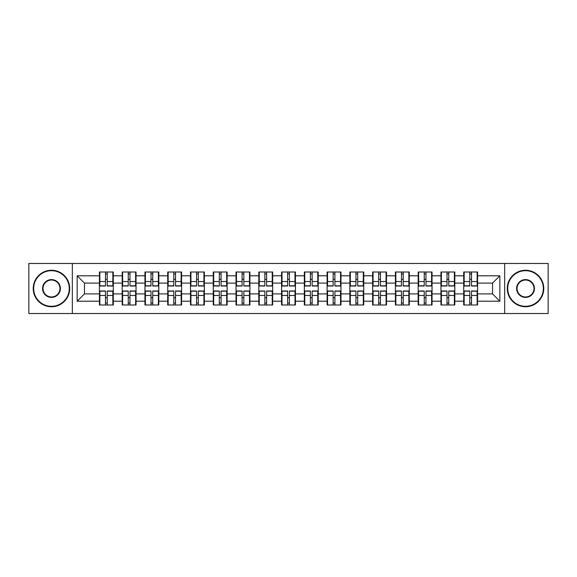 <?xml version="1.0" encoding="UTF-8"?>
<svg xmlns="http://www.w3.org/2000/svg" width="577" height="577" viewBox="0 0 577 577"><rect width="100%" height="100%" fill="white"/><g stroke="black" fill="none" stroke-linecap="round" stroke-linejoin="round"><path stroke-width="0.87" d="M504.659 313.527L548.15 313.527L548.15 263.473L504.659 263.473L504.659 313.527L72.341 313.527L72.341 263.473L28.85 263.473L28.85 313.527L72.341 313.527M477.583 297.768L477.143 297.768M464.153 297.768L463.713 297.768M463.713 279.232L464.153 279.232M477.143 279.232L477.583 279.232M477.583 277.335L477.143 277.335M464.153 277.335L463.713 277.335M463.713 299.665L464.153 299.665M477.143 299.665L477.583 299.665M454.813 297.768L454.373 297.768M441.383 297.768L440.951 297.768M440.951 279.232L441.383 279.232M454.373 279.232L454.813 279.232M454.813 277.335L454.373 277.335M441.383 277.335L440.951 277.335M440.951 299.665L441.383 299.665M454.373 299.665L454.813 299.665M432.043 297.768L431.603 297.768M418.613 297.768L418.181 297.768M418.181 279.232L418.613 279.232M431.603 279.232L432.043 279.232M432.043 277.335L431.603 277.335M418.613 277.335L418.181 277.335M418.181 299.665L418.613 299.665M431.603 299.665L432.043 299.665M409.273 297.768L408.841 297.768M395.851 297.768L395.411 297.768M395.411 279.232L395.851 279.232M408.841 279.232L409.273 279.232M409.273 277.335L408.841 277.335M395.851 277.335L395.411 277.335M395.411 299.665L395.851 299.665M408.841 299.665L409.273 299.665M386.511 297.768L386.071 297.768M373.081 297.768L372.641 297.768M372.641 279.232L373.081 279.232M386.071 279.232L386.511 279.232M386.511 277.335L386.071 277.335M373.081 277.335L372.641 277.335M372.641 299.665L373.081 299.665M386.071 299.665L386.511 299.665M363.741 297.768L363.301 297.768M350.311 297.768L349.871 297.768M349.871 279.232L350.311 279.232M363.301 279.232L363.741 279.232M363.741 277.335L363.301 277.335M350.311 277.335L349.871 277.335M349.871 299.665L350.311 299.665M363.301 299.665L363.741 299.665M340.971 297.768L340.531 297.768M327.541 297.768L327.101 297.768M327.101 279.232L327.541 279.232M340.531 279.232L340.971 279.232M340.971 277.335L340.531 277.335M327.541 277.335L327.101 277.335M327.101 299.665L327.541 299.665M340.531 299.665L340.971 299.665M318.201 297.768L317.761 297.768M304.771 297.768L304.339 297.768M304.339 279.232L304.771 279.232M317.761 279.232L318.201 279.232M318.201 277.335L317.761 277.335M304.771 277.335L304.339 277.335M304.339 299.665L304.771 299.665M317.761 299.665L318.201 299.665M295.431 297.768L294.998 297.768M282.002 297.768L281.569 297.768M281.569 279.232L282.002 279.232M294.998 279.232L295.431 279.232M295.431 277.335L294.998 277.335M282.002 277.335L281.569 277.335M281.569 299.665L282.002 299.665M294.998 299.665L295.431 299.665M272.661 297.768L272.229 297.768M259.239 297.768L258.799 297.768M258.799 279.232L259.239 279.232M272.229 279.232L272.661 279.232M272.661 277.335L272.229 277.335M259.239 277.335L258.799 277.335M258.799 299.665L259.239 299.665M272.229 299.665L272.661 299.665M249.899 297.768L249.459 297.768M236.469 297.768L236.029 297.768M236.029 279.232L236.469 279.232M249.459 279.232L249.899 279.232M249.899 277.335L249.459 277.335M236.469 277.335L236.029 277.335M236.029 299.665L236.469 299.665M249.459 299.665L249.899 299.665M227.129 297.768L226.689 297.768M213.699 297.768L213.259 297.768M213.259 279.232L213.699 279.232M226.689 279.232L227.129 279.232M227.129 277.335L226.689 277.335M213.699 277.335L213.259 277.335M213.259 299.665L213.699 299.665M226.689 299.665L227.129 299.665M204.359 297.768L203.919 297.768M190.929 297.768L190.489 297.768M190.489 279.232L190.929 279.232M203.919 279.232L204.359 279.232M204.359 277.335L203.919 277.335M190.929 277.335L190.489 277.335M190.489 299.665L190.929 299.665M203.919 299.665L204.359 299.665M181.589 297.768L181.149 297.768M168.159 297.768L167.727 297.768M167.727 279.232L168.159 279.232M181.149 279.232L181.589 279.232M181.589 277.335L181.149 277.335M168.159 277.335L167.727 277.335M167.727 299.665L168.159 299.665M181.149 299.665L181.589 299.665M158.819 297.768L158.386 297.768M145.397 297.768L144.957 297.768M144.957 279.232L145.397 279.232M158.386 279.232L158.819 279.232M158.819 277.335L158.386 277.335M145.397 277.335L144.957 277.335M144.957 299.665L145.397 299.665M158.386 299.665L158.819 299.665M136.049 297.768L135.617 297.768M122.627 297.768L122.187 297.768M122.187 279.232L122.627 279.232M135.617 279.232L136.049 279.232M136.049 277.335L135.617 277.335M122.627 277.335L122.187 277.335M122.187 299.665L122.627 299.665M135.617 299.665L136.049 299.665M504.659 263.473L72.341 263.473M492.542 293.902L492.542 283.098L477.583 283.098L477.583 293.902L492.542 293.902L499.841 301.201L499.841 275.799L477.583 275.799L477.583 272.005L463.713 272.005L463.713 283.098L454.813 283.098L454.813 293.902L463.713 293.902L463.713 283.098M499.841 301.201L477.583 301.201L477.583 304.995L463.713 304.995L463.713 301.201L454.813 301.201L454.813 304.995L440.951 304.995L440.951 301.201L432.043 301.201L432.043 304.995L418.181 304.995L418.181 301.201L409.273 301.201L409.273 304.995L395.411 304.995L395.411 301.201L386.511 301.201L386.511 304.995L372.641 304.995L372.641 301.201L363.741 301.201L363.741 304.995L349.871 304.995L349.871 301.201L340.971 301.201L340.971 304.995L327.101 304.995L327.101 301.201L318.201 301.201L318.201 304.995L304.339 304.995L304.339 301.201L295.431 301.201L295.431 304.995L281.569 304.995L281.569 301.201L272.661 301.201L272.661 304.995L258.799 304.995L258.799 301.201L249.899 301.201L249.899 304.995L236.029 304.995L236.029 301.201L227.129 301.201L227.129 304.995L213.259 304.995L213.259 301.201L204.359 301.201L204.359 304.995L190.489 304.995L190.489 301.201L181.589 301.201L181.589 304.995L167.727 304.995L167.727 301.201L158.819 301.201L158.819 304.995L144.957 304.995L144.957 301.201L136.049 301.201L136.049 304.995L122.187 304.995L122.187 301.201L113.287 301.201L113.287 304.995L99.417 304.995L99.417 301.201L77.159 301.201L77.159 275.799L99.417 275.799L99.417 283.098L84.458 283.098L84.458 293.902L99.417 293.902L99.417 283.098M463.713 275.799L454.813 275.799L454.813 272.005L440.951 272.005L440.951 275.799L432.043 275.799L432.043 272.005L418.181 272.005L418.181 275.799L409.273 275.799L409.273 272.005L395.411 272.005L395.411 275.799L386.511 275.799L386.511 272.005L372.641 272.005L372.641 275.799L363.741 275.799L363.741 272.005L349.871 272.005L349.871 275.799L340.971 275.799L340.971 272.005L327.101 272.005L327.101 275.799L318.201 275.799L318.201 272.005L304.339 272.005L304.339 275.799L295.431 275.799L295.431 272.005L281.569 272.005L281.569 275.799L272.661 275.799L272.661 272.005L258.799 272.005L258.799 275.799L249.899 275.799L249.899 272.005L236.029 272.005L236.029 275.799L227.129 275.799L227.129 272.005L213.259 272.005L213.259 275.799L204.359 275.799L204.359 272.005L190.489 272.005L190.489 275.799L181.589 275.799L181.589 272.005L167.727 272.005L167.727 275.799L158.819 275.799L158.819 272.005L144.957 272.005L144.957 275.799L136.049 275.799L136.049 272.005L122.187 272.005L122.187 275.799L113.287 275.799L113.287 272.005L99.417 272.005L99.417 275.799M463.713 293.902L463.713 301.201M454.813 293.902L454.813 301.201M454.813 275.799L454.813 283.098M432.043 293.902L440.951 293.902L440.951 283.098L432.043 283.098L432.043 301.201M440.951 293.902L440.951 301.201M440.951 275.799L440.951 283.098M432.043 275.799L432.043 283.098M409.273 293.902L418.181 293.902L418.181 283.098L409.273 283.098L409.273 301.201M418.181 293.902L418.181 301.201M418.181 275.799L418.181 283.098M409.273 275.799L409.273 283.098M386.511 293.902L395.411 293.902L395.411 283.098L386.511 283.098L386.511 301.201M395.411 293.902L395.411 301.201M395.411 275.799L395.411 283.098M386.511 275.799L386.511 283.098M363.741 293.902L372.641 293.902L372.641 283.098L363.741 283.098L363.741 301.201M372.641 293.902L372.641 301.201M372.641 275.799L372.641 283.098M363.741 275.799L363.741 283.098M340.971 293.902L349.871 293.902L349.871 283.098L340.971 283.098L340.971 301.201M349.871 293.902L349.871 301.201M349.871 275.799L349.871 283.098M340.971 275.799L340.971 283.098M318.201 293.902L327.101 293.902L327.101 283.098L318.201 283.098L318.201 301.201M327.101 293.902L327.101 301.201M327.101 275.799L327.101 283.098M318.201 275.799L318.201 283.098M295.431 293.902L304.339 293.902L304.339 283.098L295.431 283.098L295.431 301.201M304.339 293.902L304.339 301.201M304.339 275.799L304.339 283.098M295.431 275.799L295.431 283.098M272.661 293.902L281.569 293.902L281.569 283.098L272.661 283.098L272.661 301.201M281.569 293.902L281.569 301.201M281.569 275.799L281.569 283.098M272.661 275.799L272.661 283.098M249.899 293.902L258.799 293.902L258.799 283.098L249.899 283.098L249.899 301.201M258.799 293.902L258.799 301.201M258.799 275.799L258.799 283.098M249.899 275.799L249.899 283.098M227.129 293.902L236.029 293.902L236.029 283.098L227.129 283.098L227.129 301.201M236.029 293.902L236.029 301.201M236.029 275.799L236.029 283.098M227.129 275.799L227.129 283.098M204.359 293.902L213.259 293.902L213.259 283.098L204.359 283.098L204.359 301.201M213.259 293.902L213.259 301.201M213.259 275.799L213.259 283.098M204.359 275.799L204.359 283.098M181.589 293.902L190.489 293.902L190.489 283.098L181.589 283.098L181.589 301.201M190.489 293.902L190.489 301.201M190.489 275.799L190.489 283.098M181.589 275.799L181.589 283.098M158.819 293.902L167.727 293.902L167.727 283.098L158.819 283.098L158.819 301.201M167.727 293.902L167.727 301.201M167.727 275.799L167.727 283.098M158.819 275.799L158.819 283.098M136.049 293.902L144.957 293.902L144.957 283.098L136.049 283.098L136.049 301.201M144.957 293.902L144.957 301.201M144.957 275.799L144.957 283.098M136.049 275.799L136.049 283.098M113.287 293.902L122.187 293.902L122.187 283.098L113.287 283.098L113.287 301.201M122.187 293.902L122.187 301.201M122.187 275.799L122.187 283.098M113.287 275.799L113.287 283.098M113.287 297.768L112.847 297.768M99.857 297.768L99.417 297.768M99.417 279.232L99.857 279.232M112.847 279.232L113.287 279.232M113.287 277.335L112.847 277.335M99.857 277.335L99.417 277.335M99.417 299.665L99.857 299.665M112.847 299.665L113.287 299.665M99.417 293.902L99.417 301.201M84.458 293.902L77.159 301.201M77.159 275.799L84.458 283.098M477.583 293.902L477.583 301.201M477.583 275.799L477.583 283.098M499.841 275.799L492.542 283.098M112.847 272.005L112.847 286.019L107.228 286.019L107.228 272.005M105.476 272.005L105.476 286.019L99.857 286.019L99.857 272.005M105.476 273.902L107.228 273.902M107.228 279.304L105.476 279.304M99.857 304.995L99.857 290.981L105.476 290.981L105.476 304.995M107.228 304.995L107.228 290.981L112.847 290.981L112.847 304.995M107.228 303.098L105.476 303.098M105.476 297.696L107.228 297.696M51.476 306.308A17.808 17.808 0 0 0 69.276 288.5A17.808 17.808 0 0 0 51.476 270.692A17.808 17.808 0 0 0 33.668 288.5A17.808 17.808 0 0 0 51.476 306.308M51.476 270.252A18.248 18.248 0 0 1 69.716 288.5A18.248 18.248 0 0 1 51.476 306.748A18.248 18.248 0 0 1 33.228 288.5A18.248 18.248 0 0 1 51.476 270.252M51.476 297.4A8.9 8.9 0 0 1 42.568 288.5A8.9 8.9 0 0 1 51.476 279.6A8.9 8.9 0 0 1 60.376 288.5A8.9 8.9 0 0 1 51.476 297.4M51.476 280.033A8.467 8.467 0 0 0 43.008 288.5A8.467 8.467 0 0 0 51.476 296.967A8.467 8.467 0 0 0 59.936 288.5A8.467 8.467 0 0 0 51.476 280.033M525.524 306.308A17.808 17.808 0 0 0 543.332 288.5A17.808 17.808 0 0 0 525.524 270.692A17.808 17.808 0 0 0 507.724 288.5A17.808 17.808 0 0 0 525.524 306.308M525.524 270.252A18.248 18.248 0 0 1 543.772 288.5A18.248 18.248 0 0 1 525.524 306.748A18.248 18.248 0 0 1 507.284 288.5A18.248 18.248 0 0 1 525.524 270.252M525.524 297.4A8.9 8.9 0 0 1 516.624 288.5A8.9 8.9 0 0 1 525.524 279.6A8.9 8.9 0 0 1 534.432 288.5A8.9 8.9 0 0 1 525.524 297.4M525.524 280.033A8.467 8.467 0 0 0 517.064 288.5A8.467 8.467 0 0 0 525.524 296.967A8.467 8.467 0 0 0 533.992 288.5A8.467 8.467 0 0 0 525.524 280.033M135.617 272.005L135.617 286.019L129.998 286.019L129.998 272.005M128.245 272.005L128.245 286.019L122.627 286.019L122.627 272.005M128.245 273.902L129.998 273.902M129.998 279.304L128.245 279.304M158.386 272.005L158.386 286.019L152.761 286.019L152.761 272.005M151.015 272.005L151.015 286.019L145.397 286.019L145.397 272.005M151.015 273.902L152.761 273.902M152.761 279.304L151.015 279.304M181.149 272.005L181.149 286.019L175.531 286.019L175.531 272.005M173.778 272.005L173.778 286.019L168.159 286.019L168.159 272.005M173.778 273.902L175.531 273.902M175.531 279.304L173.778 279.304M203.919 272.005L203.919 286.019L198.3 286.019L198.3 272.005M196.548 272.005L196.548 286.019L190.929 286.019L190.929 272.005M196.548 273.902L198.3 273.902M198.3 279.304L196.548 279.304M226.689 272.005L226.689 286.019L221.07 286.019L221.07 272.005M219.318 272.005L219.318 286.019L213.699 286.019L213.699 272.005M219.318 273.902L221.07 273.902M221.07 279.304L219.318 279.304M122.627 304.995L122.627 290.981L128.245 290.981L128.245 304.995M129.998 304.995L129.998 290.981L135.617 290.981L135.617 304.995M129.998 303.098L128.245 303.098M128.245 297.696L129.998 297.696M145.397 304.995L145.397 290.981L151.015 290.981L151.015 304.995M152.761 304.995L152.761 290.981L158.386 290.981L158.386 304.995M152.761 303.098L151.015 303.098M151.015 297.696L152.761 297.696M168.159 304.995L168.159 290.981L173.778 290.981L173.778 304.995M175.531 304.995L175.531 290.981L181.149 290.981L181.149 304.995M175.531 303.098L173.778 303.098M173.778 297.696L175.531 297.696M190.929 304.995L190.929 290.981L196.548 290.981L196.548 304.995M198.3 304.995L198.3 290.981L203.919 290.981L203.919 304.995M198.3 303.098L196.548 303.098M196.548 297.696L198.3 297.696M213.699 304.995L213.699 290.981L219.318 290.981L219.318 304.995M221.07 304.995L221.07 290.981L226.689 290.981L226.689 304.995M221.07 303.098L219.318 303.098M219.318 297.696L221.07 297.696M249.459 272.005L249.459 286.019L243.84 286.019L243.84 272.005M242.088 272.005L242.088 286.019L236.469 286.019L236.469 272.005M242.088 273.902L243.84 273.902M243.84 279.304L242.088 279.304M236.469 304.995L236.469 290.981L242.088 290.981L242.088 304.995M243.84 304.995L243.84 290.981L249.459 290.981L249.459 304.995M243.84 303.098L242.088 303.098M242.088 297.696L243.84 297.696M272.229 272.005L272.229 286.019L266.61 286.019L266.61 272.005M264.857 272.005L264.857 286.019L259.239 286.019L259.239 272.005M264.857 273.902L266.61 273.902M266.61 279.304L264.857 279.304M259.239 304.995L259.239 290.981L264.857 290.981L264.857 304.995M266.61 304.995L266.61 290.981L272.229 290.981L272.229 304.995M266.61 303.098L264.857 303.098M264.857 297.696L266.61 297.696M294.998 272.005L294.998 286.019L289.373 286.019L289.373 272.005M287.627 272.005L287.627 286.019L282.002 286.019L282.002 272.005M287.627 273.902L289.373 273.902M289.373 279.304L287.627 279.304M282.002 304.995L282.002 290.981L287.627 290.981L287.627 304.995M289.373 304.995L289.373 290.981L294.998 290.981L294.998 304.995M289.373 303.098L287.627 303.098M287.627 297.696L289.373 297.696M317.761 272.005L317.761 286.019L312.143 286.019L312.143 272.005M310.39 272.005L310.39 286.019L304.771 286.019L304.771 272.005M310.39 273.902L312.143 273.902M312.143 279.304L310.39 279.304M304.771 304.995L304.771 290.981L310.39 290.981L310.39 304.995M312.143 304.995L312.143 290.981L317.761 290.981L317.761 304.995M312.143 303.098L310.39 303.098M310.39 297.696L312.143 297.696M340.531 272.005L340.531 286.019L334.912 286.019L334.912 272.005M333.16 272.005L333.16 286.019L327.541 286.019L327.541 272.005M333.16 273.902L334.912 273.902M334.912 279.304L333.16 279.304M327.541 304.995L327.541 290.981L333.16 290.981L333.16 304.995M334.912 304.995L334.912 290.981L340.531 290.981L340.531 304.995M334.912 303.098L333.16 303.098M333.16 297.696L334.912 297.696M363.301 272.005L363.301 286.019L357.682 286.019L357.682 272.005M355.93 272.005L355.93 286.019L350.311 286.019L350.311 272.005M355.93 273.902L357.682 273.902M357.682 279.304L355.93 279.304M350.311 304.995L350.311 290.981L355.93 290.981L355.93 304.995M357.682 304.995L357.682 290.981L363.301 290.981L363.301 304.995M357.682 303.098L355.93 303.098M355.93 297.696L357.682 297.696M386.071 272.005L386.071 286.019L380.452 286.019L380.452 272.005M378.7 272.005L378.7 286.019L373.081 286.019L373.081 272.005M378.7 273.902L380.452 273.902M380.452 279.304L378.7 279.304M373.081 304.995L373.081 290.981L378.7 290.981L378.7 304.995M380.452 304.995L380.452 290.981L386.071 290.981L386.071 304.995M380.452 303.098L378.7 303.098M378.7 297.696L380.452 297.696M408.841 272.005L408.841 286.019L403.222 286.019L403.222 272.005M401.469 272.005L401.469 286.019L395.851 286.019L395.851 272.005M401.469 273.902L403.222 273.902M403.222 279.304L401.469 279.304M395.851 304.995L395.851 290.981L401.469 290.981L401.469 304.995M403.222 304.995L403.222 290.981L408.841 290.981L408.841 304.995M403.222 303.098L401.469 303.098M401.469 297.696L403.222 297.696M431.603 272.005L431.603 286.019L425.985 286.019L425.985 272.005M424.239 272.005L424.239 286.019L418.613 286.019L418.613 272.005M424.239 273.902L425.985 273.902M425.985 279.304L424.239 279.304M418.613 304.995L418.613 290.981L424.239 290.981L424.239 304.995M425.985 304.995L425.985 290.981L431.603 290.981L431.603 304.995M425.985 303.098L424.239 303.098M424.239 297.696L425.985 297.696M454.373 272.005L454.373 286.019L448.755 286.019L448.755 272.005M447.002 272.005L447.002 286.019L441.383 286.019L441.383 272.005M447.002 273.902L448.755 273.902M448.755 279.304L447.002 279.304M441.383 304.995L441.383 290.981L447.002 290.981L447.002 304.995M448.755 304.995L448.755 290.981L454.373 290.981L454.373 304.995M448.755 303.098L447.002 303.098M447.002 297.696L448.755 297.696M477.143 272.005L477.143 286.019L471.524 286.019L471.524 272.005M469.772 272.005L469.772 286.019L464.153 286.019L464.153 272.005M469.772 273.902L471.524 273.902M471.524 279.304L469.772 279.304M464.153 304.995L464.153 290.981L469.772 290.981L469.772 304.995M471.524 304.995L471.524 290.981L477.143 290.981L477.143 304.995M471.524 303.098L469.772 303.098M469.772 297.696L471.524 297.696M105.476 281.518L99.857 281.518M105.476 285.831L99.857 285.831M112.847 281.518L107.228 281.518M112.847 285.831L107.228 285.831M107.228 295.482L112.847 295.482M107.228 291.169L112.847 291.169M99.857 295.482L105.476 295.482M99.857 291.169L105.476 291.169M128.245 281.518L122.627 281.518M128.245 285.831L122.627 285.831M135.617 281.518L129.998 281.518M135.617 285.831L129.998 285.831M151.015 281.518L145.397 281.518M151.015 285.831L145.397 285.831M158.386 281.518L152.761 281.518M158.386 285.831L152.761 285.831M173.778 281.518L168.159 281.518M173.778 285.831L168.159 285.831M181.149 281.518L175.531 281.518M181.149 285.831L175.531 285.831M196.548 281.518L190.929 281.518M196.548 285.831L190.929 285.831M203.919 281.518L198.3 281.518M203.919 285.831L198.3 285.831M219.318 281.518L213.699 281.518M219.318 285.831L213.699 285.831M226.689 281.518L221.07 281.518M226.689 285.831L221.07 285.831M129.998 295.482L135.617 295.482M129.998 291.169L135.617 291.169M122.627 295.482L128.245 295.482M122.627 291.169L128.245 291.169M152.761 295.482L158.386 295.482M152.761 291.169L158.386 291.169M145.397 295.482L151.015 295.482M145.397 291.169L151.015 291.169M175.531 295.482L181.149 295.482M175.531 291.169L181.149 291.169M168.159 295.482L173.778 295.482M168.159 291.169L173.778 291.169M198.3 295.482L203.919 295.482M198.3 291.169L203.919 291.169M190.929 295.482L196.548 295.482M190.929 291.169L196.548 291.169M221.07 295.482L226.689 295.482M221.07 291.169L226.689 291.169M213.699 295.482L219.318 295.482M213.699 291.169L219.318 291.169M242.088 281.518L236.469 281.518M242.088 285.831L236.469 285.831M249.459 281.518L243.84 281.518M249.459 285.831L243.84 285.831M243.84 295.482L249.459 295.482M243.84 291.169L249.459 291.169M236.469 295.482L242.088 295.482M236.469 291.169L242.088 291.169M264.857 281.518L259.239 281.518M264.857 285.831L259.239 285.831M272.229 281.518L266.61 281.518M272.229 285.831L266.61 285.831M266.61 295.482L272.229 295.482M266.61 291.169L272.229 291.169M259.239 295.482L264.857 295.482M259.239 291.169L264.857 291.169M287.627 281.518L282.002 281.518M287.627 285.831L282.002 285.831M294.998 281.518L289.373 281.518M294.998 285.831L289.373 285.831M289.373 295.482L294.998 295.482M289.373 291.169L294.998 291.169M282.002 295.482L287.627 295.482M282.002 291.169L287.627 291.169M310.39 281.518L304.771 281.518M310.39 285.831L304.771 285.831M317.761 281.518L312.143 281.518M317.761 285.831L312.143 285.831M312.143 295.482L317.761 295.482M312.143 291.169L317.761 291.169M304.771 295.482L310.39 295.482M304.771 291.169L310.39 291.169M333.16 281.518L327.541 281.518M333.16 285.831L327.541 285.831M340.531 281.518L334.912 281.518M340.531 285.831L334.912 285.831M334.912 295.482L340.531 295.482M334.912 291.169L340.531 291.169M327.541 295.482L333.16 295.482M327.541 291.169L333.16 291.169M355.93 281.518L350.311 281.518M355.93 285.831L350.311 285.831M363.301 281.518L357.682 281.518M363.301 285.831L357.682 285.831M357.682 295.482L363.301 295.482M357.682 291.169L363.301 291.169M350.311 295.482L355.93 295.482M350.311 291.169L355.93 291.169M378.7 281.518L373.081 281.518M378.7 285.831L373.081 285.831M386.071 281.518L380.452 281.518M386.071 285.831L380.452 285.831M380.452 295.482L386.071 295.482M380.452 291.169L386.071 291.169M373.081 295.482L378.7 295.482M373.081 291.169L378.7 291.169M401.469 281.518L395.851 281.518M401.469 285.831L395.851 285.831M408.841 281.518L403.222 281.518M408.841 285.831L403.222 285.831M403.222 295.482L408.841 295.482M403.222 291.169L408.841 291.169M395.851 295.482L401.469 295.482M395.851 291.169L401.469 291.169M424.239 281.518L418.613 281.518M424.239 285.831L418.613 285.831M431.603 281.518L425.985 281.518M431.603 285.831L425.985 285.831M425.985 295.482L431.603 295.482M425.985 291.169L431.603 291.169M418.613 295.482L424.239 295.482M418.613 291.169L424.239 291.169M447.002 281.518L441.383 281.518M447.002 285.831L441.383 285.831M454.373 281.518L448.755 281.518M454.373 285.831L448.755 285.831M448.755 295.482L454.373 295.482M448.755 291.169L454.373 291.169M441.383 295.482L447.002 295.482M441.383 291.169L447.002 291.169M469.772 281.518L464.153 281.518M469.772 285.831L464.153 285.831M477.143 281.518L471.524 281.518M477.143 285.831L471.524 285.831M471.524 295.482L477.143 295.482M471.524 291.169L477.143 291.169M464.153 295.482L469.772 295.482M464.153 291.169L469.772 291.169"/></g></svg>

